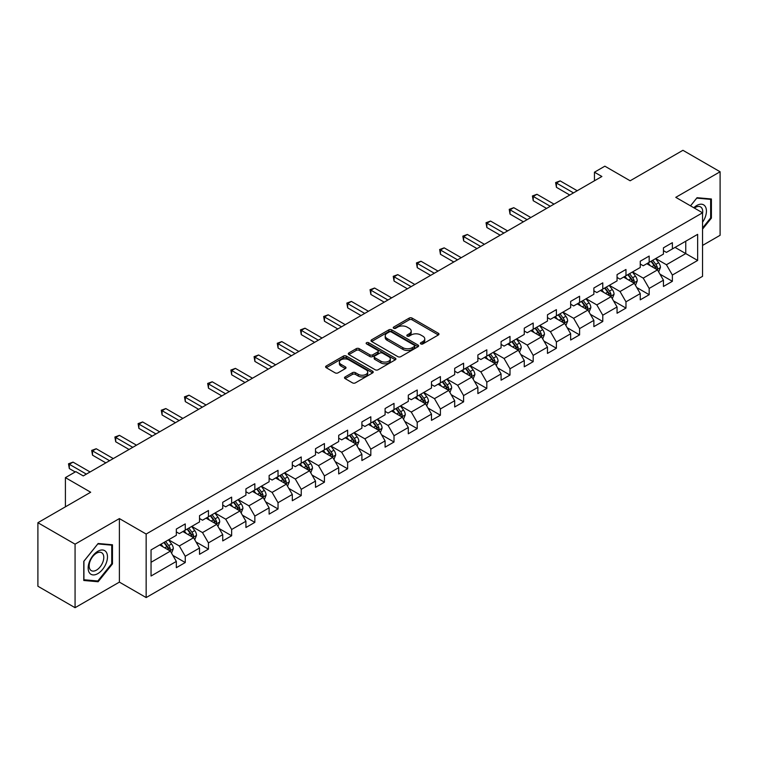<?xml version="1.0" encoding="UTF-8"?>
<svg xmlns="http://www.w3.org/2000/svg" width="758" height="758" viewBox="0 0 758 758"><rect width="100%" height="100%" fill="white"/><g stroke="black" fill="none" stroke-linecap="round" stroke-linejoin="round"><path stroke-width="1.14" d="M420.823 343.914A1.44 0.834 0 0 0 422.869 343.914L438.37 334.96A2.066 1.194 0 0 0 438.977 334.117A2.066 1.194 0 0 0 438.37 333.274L412.106 318.104A2.066 1.194 0 0 0 409.187 318.104L393.677 327.058A1.44 0.834 0 0 0 393.25 327.646A1.44 0.834 0 0 0 393.677 328.242A1.44 0.834 0 0 0 395.723 328.242L397.732 327.077A6.604 3.809 0 0 1 407.065 327.077L409.254 328.347A6.604 3.809 0 0 1 411.196 331.038A6.604 3.809 0 0 1 409.254 333.738L407.254 334.894A1.44 0.834 0 0 0 406.828 335.491A1.44 0.834 0 0 0 407.254 336.078A1.44 0.834 0 0 0 409.292 336.078L411.3 334.922A6.604 3.809 0 0 1 420.643 334.922L422.831 336.182A6.604 3.809 0 0 1 424.764 338.883A6.604 3.809 0 0 1 422.831 341.574L420.823 342.73A1.44 0.834 0 0 0 420.406 343.327A1.44 0.834 0 0 0 420.823 343.914L420.823 342.73M345.108 376.925A2.066 1.194 0 0 0 344.511 377.768A2.066 1.194 0 0 0 345.108 378.612L352.479 382.866A2.066 1.194 0 0 0 355.398 382.866L372.623 372.917A2.066 1.194 0 0 0 373.23 372.074A2.066 1.194 0 0 0 372.623 371.24L346.349 356.071A2.066 1.194 0 0 0 343.431 356.071L326.215 366.01A2.066 1.194 0 0 0 325.608 366.853A2.066 1.194 0 0 0 326.215 367.696L335.112 372.841A2.066 1.194 0 0 0 338.03 372.841L345.402 368.577A2.066 1.194 0 0 0 346.008 367.734A2.066 1.194 0 0 0 345.402 366.9L340.986 364.352A5.524 3.184 0 0 1 339.376 362.097A5.524 3.184 0 0 1 342.777 359.15A5.524 3.184 0 0 1 348.794 359.842L366.095 369.828A5.524 3.184 0 0 1 367.706 372.074A5.524 3.184 0 0 1 364.304 375.021A5.524 3.184 0 0 1 358.288 374.329L355.398 372.671A2.066 1.194 0 0 0 352.479 372.671L345.108 376.925L345.108 378.612L352.479 374.386L352.479 372.671M702.552 245.421L720.1 235.293L720.1 171.763L682.93 150.302L630.144 180.783L604.865 166.182L594.452 172.199L601.89 176.491L83.247 475.92L75.819 471.628L65.406 477.635L65.406 506.827M75.07 544.168L75.07 607.698L119.385 582.116L119.385 518.586L75.07 544.168L37.9 522.707L90.685 492.236L65.406 477.635M119.385 518.586L146.152 534.039L702.552 212.799L702.552 276.329L146.152 597.569L146.152 534.039M720.1 171.763L675.785 197.345L702.552 212.799M397.874 356.658A2.066 1.194 0 0 0 400.793 356.658L418.018 346.719A2.066 1.194 0 0 0 418.615 345.875A2.066 1.194 0 0 0 418.018 345.032L391.744 329.863A2.066 1.194 0 0 0 388.826 329.863L371.6 339.802A2.066 1.194 0 0 0 370.994 340.645A2.066 1.194 0 0 0 371.6 341.488L397.874 356.658M367.147 344.227A1.44 0.834 0 0 1 368.606 344.426L395.288 359.832L378.1 369.762A2.066 1.194 0 0 1 375.182 369.762L348.907 354.592L356.279 350.367L356.279 348.652L348.907 352.906A2.066 1.194 0 0 0 348.301 353.749A2.066 1.194 0 0 0 348.907 354.592L348.907 352.906M356.279 350.367A2.066 1.194 0 0 1 359.197 350.367L359.197 348.652A2.066 1.194 0 0 0 356.279 348.652M359.197 348.652L369.847 354.801A2.066 1.194 0 0 0 372.765 354.801L377.655 351.977A2.066 1.194 0 0 0 378.261 351.144A2.066 1.194 0 0 0 377.655 350.3L366.569 343.895A1.44 0.834 0 0 1 366.142 343.298A1.44 0.834 0 0 1 367.033 342.531A1.44 0.834 0 0 1 368.606 342.711L395.316 358.136A2.066 1.194 0 0 1 395.922 358.979A2.066 1.194 0 0 1 395.316 359.823L395.316 358.136M75.07 607.698L37.9 586.237L37.9 522.707M172.843 555.368L185.255 562.54L185.255 556.277L199.525 548.034L199.525 554.297L208.45 549.152L208.45 542.88L222.729 534.636L222.729 540.909L231.645 535.754L231.645 529.491L245.924 521.248L245.924 527.511L254.84 522.366L254.84 516.094L269.118 507.86L269.118 514.123L278.034 508.969L278.034 502.706L292.313 494.462L292.313 500.735L301.239 495.58L301.239 489.317L315.508 481.074L315.508 487.337L324.433 482.192L324.433 475.92L338.703 467.677L338.703 473.949L347.628 468.795L347.628 462.532L361.898 454.288L361.898 460.551L370.823 455.406L370.823 449.134L385.092 440.9L385.092 447.163L394.018 442.009L394.018 435.746L408.297 427.503L408.297 433.775L417.213 428.621L417.213 422.348L431.491 414.114L431.491 420.377L440.407 415.223L440.407 408.96L454.686 400.717L454.686 406.989L463.602 401.835L463.602 395.572L477.881 387.329L477.881 393.591L486.807 388.447L486.807 382.174L501.076 373.931L501.076 380.203L510.001 375.049L510.001 368.786L524.271 360.543L524.271 366.806L533.196 361.661L533.196 355.388L547.465 347.155L547.465 353.418L556.391 348.263L556.391 342L570.66 333.757L570.66 340.029L579.586 334.875L579.586 328.612L593.865 320.369L593.865 326.632L602.781 321.487L602.781 315.214L617.059 306.971L617.059 313.244L625.975 308.089L625.975 301.826L640.254 293.583L640.254 299.846L649.17 294.701L649.17 288.428L663.449 280.195L663.449 286.458L672.374 281.303L672.374 275.04L697.644 260.449L697.644 234.345L685.753 241.215L685.753 253.579L697.644 260.449M185.255 562.54L176.33 567.695L176.33 561.422L151.05 576.014L151.05 549.92L176.33 535.328L176.33 529.056L185.255 523.911L185.255 530.174L199.525 521.93L199.525 515.667L208.45 510.513L208.45 516.785L222.729 508.542L222.729 502.279L231.645 497.125L231.645 503.388L245.924 495.154L245.924 488.882L254.84 483.737L254.84 490L269.118 481.756L269.118 475.493L278.034 470.339L278.034 476.611L292.313 468.368L292.313 462.096L301.239 456.951L301.239 463.214L315.508 454.971L315.508 448.708L324.433 443.553L324.433 449.826L338.703 441.582L338.703 435.319L347.628 430.165L347.628 436.428L361.898 428.194L361.898 421.922L370.823 416.777L370.823 423.04L385.092 414.797L385.092 408.534L394.018 403.379L394.018 409.652L408.297 401.408L408.297 395.136L417.213 389.991L417.213 396.254L431.491 388.011L431.491 381.748L440.407 376.593L440.407 382.866L454.686 374.623L454.686 368.35L463.602 363.205L463.602 369.468L477.881 361.225L477.881 354.962L486.807 349.808L486.807 356.08L501.076 347.837L501.076 341.574L510.001 336.419L510.001 342.682L524.271 334.449L524.271 328.176L533.196 323.031L533.196 329.294L547.465 321.051L547.465 314.788L556.391 309.634L556.391 315.906L570.66 307.663L570.66 301.39L579.586 296.245L579.586 302.508L593.865 294.265L593.865 288.002L602.781 282.848L602.781 289.12L617.059 280.877L617.059 274.614L625.975 269.46L625.975 275.723L640.254 267.489L640.254 261.216L649.17 256.071L649.17 262.334L663.449 254.091L663.449 247.828L672.374 242.674L672.374 248.946L697.644 234.345M182.877 531.548L193.584 537.735L179.305 545.968L168.598 539.791M176.33 531.889L179.305 533.613L185.255 530.174M179.305 545.968L185.255 556.277M193.584 537.735L199.525 548.034M206.072 518.159L216.779 524.337L202.5 532.58L191.793 526.403M199.525 518.5L202.5 520.215L208.45 516.785M202.5 532.58L208.45 542.88M216.779 524.337L222.729 534.636M229.267 504.762L239.973 510.949L225.695 519.192L214.988 513.005M222.729 505.112L225.695 506.827L231.645 503.388M225.695 519.192L231.645 529.491M239.973 510.949L245.924 521.248M252.461 491.374L263.168 497.551L248.899 505.794L238.192 499.617M245.924 491.715L248.899 493.43L254.84 490M248.899 505.794L254.84 516.094M263.168 497.551L269.118 507.86M275.656 477.985L286.363 484.163L272.094 492.406L261.387 486.219M269.118 478.326L272.094 480.041L278.034 476.611M272.094 492.406L278.034 502.706M286.363 484.163L292.313 494.462M298.851 464.588L309.558 470.775L295.288 479.009L284.582 472.831M292.313 464.929L295.288 466.653L301.239 463.214M295.288 479.009L301.239 489.317M309.558 470.775L315.508 481.074M322.055 451.2L332.753 457.377L318.483 465.62L307.776 459.443M315.508 451.541L318.483 453.256L324.433 449.826M318.483 465.62L324.433 475.92M332.753 457.377L338.703 467.677M345.25 437.802L355.957 443.989L341.678 452.223L330.971 446.045M338.703 438.152L341.678 439.867L347.628 436.428M341.678 452.223L347.628 462.532M355.957 443.989L361.898 454.288M368.445 424.414L379.152 430.591L364.873 438.835L354.166 432.657M361.898 424.755L364.873 426.47L370.823 423.04M364.873 438.835L370.823 449.134M379.152 430.591L385.092 440.9M391.64 411.026L402.346 417.203L388.068 425.446L377.361 419.259M385.092 411.367L388.068 413.082L394.018 409.652M388.068 425.446L394.018 435.746M402.346 417.203L408.297 427.503M414.834 397.628L425.541 403.806L411.262 412.049L400.556 405.871M408.297 397.969L411.262 399.693L417.213 396.254M411.262 412.049L417.213 422.348M425.541 403.806L431.491 414.114M438.029 384.24L448.736 390.417L434.467 398.661L423.76 392.473M431.491 384.581L434.467 386.296L440.407 382.866M434.467 398.661L440.407 408.96M448.736 390.417L454.686 400.717M461.224 370.842L471.931 377.029L457.661 385.263L446.955 379.085M454.686 371.193L457.661 372.908L463.602 369.468M457.661 385.263L463.602 395.572M471.931 377.029L477.881 387.329M484.419 357.454L495.126 363.632L480.856 371.875L470.149 365.697M477.881 357.795L480.856 359.51L486.807 356.08M480.856 371.875L486.807 382.174M495.126 363.632L501.076 373.931M507.623 344.056L518.32 350.243L504.051 358.487L493.344 352.299M501.076 344.407L504.051 346.122L510.001 342.682M504.051 358.487L510.001 368.786M518.32 350.243L524.271 360.543M530.818 330.668L541.525 336.846L527.246 345.089L516.539 338.911M524.271 331.009L527.246 332.724L533.196 329.294M527.246 345.089L533.196 355.388M541.525 336.846L547.465 347.155M554.013 317.28L564.719 323.458L550.441 331.701L539.734 325.514M547.465 317.621L550.441 319.336L556.391 315.906M550.441 331.701L556.391 342M564.719 323.458L570.66 333.757M577.208 303.882L587.914 310.069L573.635 318.303L562.929 312.125M570.66 304.223L573.635 305.948L579.586 302.508M573.635 318.303L579.586 328.612M587.914 310.069L593.865 320.369M600.402 290.494L611.109 296.672L596.83 304.915L586.124 298.737M593.865 290.835L596.83 292.55L602.781 289.12M596.83 304.915L602.781 315.214M611.109 296.672L617.059 306.971M623.597 277.096L634.304 283.284L620.035 291.527L609.328 285.34M617.059 277.447L620.035 279.162L625.975 275.723M620.035 291.527L625.975 301.826M634.304 283.284L640.254 293.583M646.792 263.708L657.499 269.886L643.229 278.129L632.523 271.951M640.254 264.049L643.229 265.764L649.17 262.334M643.229 278.129L649.17 288.428M657.499 269.886L663.449 280.195M675.046 247.402L685.753 253.579L666.424 264.741L655.717 258.554M663.449 250.661L666.424 252.376L672.374 248.946M666.424 264.741L672.374 275.04M119.385 582.116L146.152 597.569M594.452 172.199L594.452 180.783M151.05 562.284L170.389 551.123L159.682 544.945M170.389 551.123L176.33 561.422M659.953 274.14L672.374 281.303M636.758 287.528L649.17 294.701M613.563 300.926L625.975 308.089M590.368 314.314L602.781 321.487M567.173 327.702L579.586 334.875M543.979 341.1L556.391 348.263M520.774 354.488L533.196 361.661M497.58 367.886L510.001 375.049M474.385 381.274L486.807 388.447M451.19 394.672L463.602 401.835M427.995 408.06L440.407 415.223M404.8 421.448L417.213 428.621M381.606 434.846L394.018 442.009M358.411 448.234L370.823 455.406M335.207 461.631L347.628 468.795M312.012 475.02L324.433 482.192M288.817 488.408L301.239 495.58M265.622 501.805L278.034 508.969M242.427 515.194L254.84 522.366M219.233 528.591L231.645 535.754M196.038 541.979L208.45 549.152M702.552 229.124L711.402 218.114L711.402 198.984L697.057 197.705L690.51 205.844M83.768 580.476L98.123 581.756L112.468 563.905L112.468 544.775L98.123 543.495L83.768 561.346L83.768 580.476M710.653 217.688L711.402 218.114M111.729 563.478L112.468 563.905M96.607 580.884L98.123 581.756M421.401 344.113L422.831 343.289A6.604 3.809 0 0 0 424.764 340.598L424.764 338.883M411.196 331.038L411.196 332.762A6.604 3.809 0 0 1 409.254 335.453L407.832 336.277M438.351 334.979L412.106 319.829A2.066 1.194 0 0 0 409.187 319.829L394.255 328.441M417.99 346.728L391.744 331.578A2.066 1.194 0 0 0 388.826 331.578L371.628 341.507M414.37 346.463A1.44 0.834 0 0 0 414.787 345.875A1.44 0.834 0 0 0 414.37 345.278L391.308 331.966A1.44 0.834 0 0 0 389.261 331.966L387.149 333.188A6.604 3.809 0 0 0 385.216 335.889A6.604 3.809 0 0 0 387.149 338.58L402.905 347.685A6.604 3.809 0 0 0 412.248 347.685L414.37 346.463L414.37 348.178A1.44 0.834 0 0 0 414.787 347.59L414.787 345.875M385.216 335.889L385.216 337.604A6.604 3.809 0 0 0 387.149 340.304L387.149 338.58M414.37 348.178L412.248 349.4A6.604 3.809 0 0 1 402.905 349.4L387.149 340.304M359.197 350.367L369.847 356.525A2.066 1.194 0 0 0 372.765 356.525L377.655 353.702A2.066 1.194 0 0 0 378.261 352.858L378.261 351.144M380.904 361.187A5.524 3.184 0 0 0 386.921 361.879A5.524 3.184 0 0 0 390.332 358.932A5.524 3.184 0 0 0 388.712 356.677L382.619 353.162A2.066 1.194 0 0 0 379.701 353.162L374.812 355.985A2.066 1.194 0 0 0 374.206 356.829A2.066 1.194 0 0 0 374.812 357.672L380.904 361.187L380.904 362.902A5.524 3.184 0 0 0 386.921 363.594A5.524 3.184 0 0 0 390.332 360.647L390.332 358.932M374.206 356.829L374.206 358.543A2.066 1.194 0 0 0 374.812 359.387L374.812 357.672M380.904 362.902L374.812 359.387M367.706 372.074L367.706 373.798A5.524 3.184 0 0 1 364.304 376.745A5.524 3.184 0 0 1 358.288 376.053L355.398 374.386A2.066 1.194 0 0 0 352.479 374.386M339.376 362.097L339.376 363.812A5.524 3.184 0 0 0 340.986 366.067L340.986 364.352M345.373 368.596L340.986 366.067M372.623 371.24L372.623 372.917L346.349 357.785A2.066 1.194 0 0 0 343.431 357.785L326.243 367.715M658.674 271.923L660.445 267.47A5.571 3.221 -120 0 0 658.664 262.723L655.594 258.63M650.25 265.698L648.166 262.922M656.636 269.393L657.432 267.707A5.571 3.221 -120 0 0 655.841 264.353L652.771 260.259M651.378 261.065L654.779 265.603A2.843 1.639 60 0 1 655.3 266.465L657.432 267.707M650.989 261.283L654.059 265.385A5.571 3.221 60 0 1 655.651 268.739M573.493 192.883L556.438 183.038L560.153 180.887L577.208 190.741M569.77 195.033L556.438 187.33L556.438 183.038L555.614 182.564L560.153 180.887M556.438 187.33L555.614 182.564M702.552 222.246A13.672 7.893 120 0 0 705.13 217.413A13.672 7.893 120 0 0 704.277 205.314A13.672 7.893 120 0 0 693.797 207.749M709.734 198.833L710.653 199.373L710.653 217.906L702.552 227.987M690.538 205.863L696.754 198.122L710.653 199.373M702.552 213.529A10.347 5.979 120 0 0 700.572 206.915A10.347 5.979 120 0 0 694.394 208.09M97.82 573.616A13.672 7.893 120 0 0 107.484 556.874A13.672 7.893 120 0 0 97.82 551.293A13.672 7.893 120 0 0 88.155 568.036A13.672 7.893 120 0 0 97.82 573.616M96.465 570.12A10.347 5.979 120 0 0 103.23 561.005A10.347 5.979 120 0 0 101.638 552.705A10.347 5.979 120 0 0 96.465 553.226A10.347 5.979 120 0 0 89.709 562.341A10.347 5.979 120 0 0 91.292 570.632A10.347 5.979 120 0 0 96.465 570.12M83.92 561.214L97.82 543.922L111.729 545.163L111.729 563.696L97.82 580.988L83.92 579.747L83.92 561.214M110.801 544.623L111.729 545.163M635.479 285.311L637.251 280.858A5.571 3.221 -120 0 0 635.469 276.111L632.399 272.018M627.055 279.096L624.962 276.31M633.442 282.781L634.238 281.095A5.571 3.221 -120 0 0 632.646 277.75L629.576 273.647M628.183 274.453L631.585 279.001A2.843 1.639 60 0 1 632.096 279.863L634.238 281.095M627.795 274.68L630.864 278.773A5.571 3.221 60 0 1 632.456 282.128M612.284 298.709L614.056 294.256A5.571 3.221 -120 0 0 612.275 289.509L609.205 285.406M603.851 292.484L601.767 289.698M610.247 296.179L611.043 294.492A5.571 3.221 -120 0 0 609.451 291.138L606.381 287.045M604.988 287.851L608.39 292.389A2.843 1.639 60 0 1 608.901 293.251L611.043 294.492M604.6 288.068L607.66 292.171A5.571 3.221 60 0 1 609.261 295.516M550.289 206.28L533.234 196.426L536.958 194.285L554.013 204.129M546.575 208.422L533.234 200.718L533.234 196.426L532.419 195.962L536.958 194.285M533.234 200.718L532.419 195.962M527.094 219.668L510.039 209.824L513.763 207.673L530.818 217.518M523.38 221.81L510.039 214.116L510.039 209.824L509.224 209.35L513.763 207.673M510.039 214.116L509.224 209.35M589.089 312.097L590.852 307.644A5.571 3.221 -120 0 0 589.08 302.897L586.01 298.804M580.656 305.881L578.572 303.096M587.052 309.567L587.848 307.881A5.571 3.221 -120 0 0 586.256 304.526L583.186 300.433M581.784 301.239L585.195 305.787A2.843 1.639 60 0 1 585.707 306.649L587.848 307.881M581.395 301.466L584.465 305.559A5.571 3.221 60 0 1 586.067 308.913M565.894 325.495L567.657 321.032A5.571 3.221 -120 0 0 565.885 316.294L562.815 312.192M557.462 319.27L555.377 316.484M563.857 322.955L564.653 321.278A5.571 3.221 -120 0 0 563.061 317.924L559.991 313.821M558.589 314.627L562 319.175A2.843 1.639 60 0 1 562.512 320.037L564.653 321.278M558.201 314.854L561.271 318.957A5.571 3.221 60 0 1 562.872 322.302M542.7 338.883L544.462 334.43A5.571 3.221 -120 0 0 542.69 329.683L539.62 325.589M534.267 332.658L532.182 329.882M540.662 336.353L541.458 334.666A5.571 3.221 -120 0 0 539.857 331.312L536.787 327.219M535.394 328.024L538.796 332.572A2.843 1.639 60 0 1 539.317 333.435L541.458 334.666M535.006 328.252L538.076 332.345A5.571 3.221 60 0 1 539.668 335.699M503.899 233.057L486.844 223.212L490.568 221.071L507.623 230.915M500.185 235.207L486.844 227.504L486.844 223.212L486.03 222.738L490.568 221.071M486.844 227.504L486.03 222.738M480.705 246.454L463.65 236.61L467.364 234.459L484.419 244.303M476.99 248.596L463.65 240.902L463.65 236.61L462.835 236.136L467.364 234.459M463.65 240.902L462.835 236.136M457.51 259.842L440.455 249.998L444.169 247.847L461.224 257.701M453.796 261.993L440.455 254.29L440.455 249.998L439.64 249.524L444.169 247.847M440.455 254.29L439.64 249.524M519.495 352.281L521.267 347.818A5.571 3.221 -120 0 0 519.486 343.071L516.425 338.978M511.072 346.055L508.988 343.27M517.458 349.741L518.264 348.055A5.571 3.221 -120 0 0 516.662 344.71L513.592 340.607M512.2 341.413L515.601 345.961A2.843 1.639 60 0 1 516.122 346.823L518.264 348.055M511.811 341.64L514.881 345.733A5.571 3.221 60 0 1 516.473 349.087M434.315 273.24L417.26 263.386L420.974 261.245L438.029 271.089M430.591 275.381L417.26 267.678L417.26 263.386L416.445 262.922L420.974 261.245M417.26 267.678L416.445 262.922M496.3 365.669L498.072 361.215A5.571 3.221 -120 0 0 496.291 356.468L493.221 352.366M487.877 359.444L485.793 356.667M494.263 363.139L495.059 361.452A5.571 3.221 -120 0 0 493.467 358.098L490.398 354.005M489.005 354.81L492.406 359.349A2.843 1.639 60 0 1 492.927 360.211L495.059 361.452M488.616 355.028L491.686 359.131A5.571 3.221 60 0 1 493.278 362.476M411.12 286.628L394.065 276.784L397.779 274.633L414.834 284.487M407.397 288.779L394.065 281.076L394.065 276.784L393.241 276.31L397.779 274.633M394.065 281.076L393.241 276.31M473.106 379.057L474.878 374.604A5.571 3.221 -120 0 0 473.096 369.857L470.026 365.763M464.682 372.841L462.598 370.056M471.069 376.527L471.864 374.84A5.571 3.221 -120 0 0 470.273 371.486L467.203 367.393M465.81 368.199L469.211 372.746A2.843 1.639 60 0 1 469.733 373.609L471.864 374.84M465.421 368.426L468.491 372.519A5.571 3.221 60 0 1 470.083 375.873M387.925 300.016L370.87 290.172L374.585 288.031L391.64 297.875M384.202 302.167L370.87 294.464L370.87 290.172L370.046 289.698L374.585 288.031M370.87 294.464L370.046 289.698M449.911 392.454L451.683 387.992A5.571 3.221 -120 0 0 449.901 383.254L446.832 379.152M441.488 386.229L439.394 383.444M447.874 389.915L448.67 388.238A5.571 3.221 -120 0 0 447.078 384.884L444.008 380.781M442.615 381.596L446.017 386.135A2.843 1.639 60 0 1 446.528 386.997L448.67 388.238M442.227 381.814L445.297 385.917A5.571 3.221 60 0 1 446.888 389.261M364.721 313.414L347.666 303.57L351.39 301.419L368.445 311.263M361.007 315.555L347.666 307.862L347.666 303.57L346.851 303.096L351.39 301.419M347.666 307.862L346.851 303.096M426.716 405.843L428.488 401.389A5.571 3.221 -120 0 0 426.707 396.642L423.637 392.549M418.283 399.618L416.199 396.841M424.679 403.313L425.475 401.626A5.571 3.221 -120 0 0 423.883 398.272L420.813 394.179M419.42 394.984L422.822 399.532A2.843 1.639 60 0 1 423.334 400.395L425.475 401.626M419.032 395.212L422.092 399.305A5.571 3.221 60 0 1 423.694 402.659M341.526 326.802L324.471 316.958L328.195 314.816L345.25 324.661M337.812 328.953L324.471 321.25L324.471 316.958L323.657 316.484L328.195 314.816M324.471 321.25L323.657 316.484M403.521 419.24L405.284 414.778A5.571 3.221 -120 0 0 403.512 410.04L400.442 405.937M395.089 413.015L393.004 410.23M401.484 416.701L402.28 415.014A5.571 3.221 -120 0 0 400.688 411.67L397.618 407.567M396.216 408.373L399.627 412.921A2.843 1.639 60 0 1 400.139 413.783L402.28 415.014M395.828 408.6L398.897 412.693A5.571 3.221 60 0 1 400.499 416.047M318.332 340.2L301.277 330.346L305 328.205L322.055 338.049M314.617 342.341L301.277 334.648L301.277 330.346L300.462 329.882L305 328.205M301.277 334.648L300.462 329.882M380.327 432.629L382.089 428.175A5.571 3.221 -120 0 0 380.317 423.428L377.247 419.335M371.894 426.403L369.809 423.627M378.289 430.099L379.085 428.412A5.571 3.221 -120 0 0 377.493 425.058L374.424 420.965M373.021 421.77L376.432 426.309A2.843 1.639 60 0 1 376.944 427.171L379.085 428.412M372.633 421.988L375.703 426.091A5.571 3.221 60 0 1 377.304 429.445M295.137 353.588L278.082 343.744L281.796 341.593L298.851 351.447M291.423 355.739L278.082 348.036L278.082 343.744L277.267 343.27L281.796 341.593M278.082 348.036L277.267 343.27M357.132 446.017L358.894 441.563A5.571 3.221 -120 0 0 357.122 436.816L354.052 432.723M348.699 439.801L346.614 437.015M355.095 443.487L355.89 441.8A5.571 3.221 -120 0 0 354.289 438.446L351.219 434.353M349.826 435.158L353.228 439.706A2.843 1.639 60 0 1 353.749 440.569L355.89 441.8M349.438 435.386L352.508 439.479A5.571 3.221 60 0 1 354.1 442.833M271.942 366.986L254.887 357.132L258.601 354.99L275.656 364.835M268.228 369.127L254.887 361.424L254.887 357.132L254.072 356.658L258.601 354.99M254.887 361.424L254.072 356.658M333.927 459.414L335.699 454.961A5.571 3.221 -120 0 0 333.918 450.214L330.858 446.111M325.504 453.189L323.42 450.404M331.89 456.885L332.696 455.198A5.571 3.221 -120 0 0 331.094 451.844L328.024 447.751M326.632 448.556L330.033 453.094A2.843 1.639 60 0 1 330.554 453.957L332.696 455.198M326.243 448.774L329.313 452.877A5.571 3.221 60 0 1 330.905 456.221M248.747 380.374L231.692 370.529L235.406 368.379L252.461 378.223M245.024 382.515L231.692 374.822L231.692 370.529L230.877 370.056L235.406 368.379M231.692 374.822L230.877 370.056M310.733 472.803L312.504 468.349A5.571 3.221 -120 0 0 310.723 463.602L307.653 459.509M302.309 466.587L300.225 463.801M308.696 470.273L309.491 468.586A5.571 3.221 -120 0 0 307.9 465.232L304.83 461.139M303.437 461.944L306.838 466.492A2.843 1.639 60 0 1 307.36 467.354L309.491 468.586M303.048 462.172L306.118 466.265A5.571 3.221 60 0 1 307.71 469.619M225.552 393.762L208.497 383.918L212.212 381.776L229.267 391.621M221.829 395.913L208.497 388.21L208.497 383.918L207.673 383.444L212.212 381.776M208.497 388.21L207.673 383.444M287.538 486.2L289.31 481.737A5.571 3.221 -120 0 0 287.528 477L284.458 472.897M279.115 479.975L277.03 477.189M285.501 483.661L286.297 481.974A5.571 3.221 -120 0 0 284.705 478.63L281.635 474.527M280.242 475.332L283.644 479.88A2.843 1.639 60 0 1 284.165 480.743L286.297 481.974M279.854 475.56L282.924 479.653A5.571 3.221 60 0 1 284.515 483.007M202.358 407.16L185.303 397.315L189.017 395.164L206.072 405.009M198.634 409.301L185.303 401.607L185.303 397.315L184.478 396.841L189.017 395.164M185.303 401.607L184.478 396.841M264.343 499.588L266.115 495.135A5.571 3.221 -120 0 0 264.334 490.388L261.264 486.295M255.92 493.363L253.826 490.587M262.306 497.059L263.102 495.372A5.571 3.221 -120 0 0 261.51 492.018L258.44 487.925M257.047 488.73L260.449 493.269A2.843 1.639 60 0 1 260.96 494.14L263.102 495.372M256.659 488.948L259.729 493.051A5.571 3.221 60 0 1 261.321 496.405M179.153 420.548L162.098 410.703L165.822 408.553L182.877 418.407M175.439 422.699L162.098 414.996L162.098 410.703L161.283 410.23L165.822 408.553M162.098 414.996L161.283 410.23M241.148 512.976L242.92 508.523A5.571 3.221 -120 0 0 241.139 503.776L238.069 499.683M232.715 506.761L230.631 503.975M239.111 510.447L239.907 508.76A5.571 3.221 -120 0 0 238.315 505.415L235.245 501.313M233.852 502.118L237.254 506.666A2.843 1.639 60 0 1 237.766 507.528L239.907 508.76M233.464 502.346L236.524 506.439A5.571 3.221 60 0 1 238.126 509.793M155.958 433.946L138.904 424.092L142.627 421.95L159.682 431.795M152.244 436.087L138.904 428.384L138.904 424.092L138.089 423.627L142.627 421.95M138.904 428.384L138.089 423.627M217.953 526.374L219.716 521.921A5.571 3.221 -120 0 0 217.944 517.174L214.874 513.071M209.521 520.149L207.436 517.363M215.916 523.844L216.712 522.158A5.571 3.221 -120 0 0 215.12 518.804L212.05 514.71M210.648 515.516L214.059 520.054A2.843 1.639 60 0 1 214.571 520.917L216.712 522.158M210.26 515.734L213.33 519.836A5.571 3.221 60 0 1 214.931 523.181M132.764 447.334L115.709 437.489L119.432 435.338L136.487 445.183M129.049 449.475L115.709 441.781L115.709 437.489L114.894 437.015L119.432 435.338M115.709 441.781L114.894 437.015M194.759 539.762L196.521 535.309A5.571 3.221 -120 0 0 194.749 530.562L191.679 526.469M186.326 533.547L184.241 530.761M192.722 537.232L193.517 535.546A5.571 3.221 -120 0 0 191.916 532.192L188.856 528.099M187.453 528.904L190.864 533.452A2.843 1.639 60 0 1 191.376 534.314L193.517 535.546M187.065 529.131L190.135 533.225A5.571 3.221 60 0 1 191.736 536.579M109.569 460.722L92.514 450.877L96.228 448.736L113.283 458.581M105.855 462.873L92.514 455.17L92.514 450.877L91.699 450.404L96.228 448.736M92.514 455.17L91.699 450.404M171.564 553.16L173.326 548.697A5.571 3.221 -120 0 0 171.554 543.96L168.484 539.857M163.131 546.935L161.047 544.149M169.527 550.621L170.323 548.944A5.571 3.221 -120 0 0 168.721 545.589L165.651 541.487M164.259 542.292L167.66 546.84A2.843 1.639 60 0 1 168.181 547.702L170.323 548.944M163.87 542.52L166.94 546.622A5.571 3.221 60 0 1 168.532 549.967M86.374 474.12L69.319 464.275L73.033 462.124L90.088 471.969M75.222 471.969L69.319 468.567L69.319 464.275L68.504 463.801L73.033 462.124M69.319 468.567L68.504 463.801M422.831 343.289L422.831 341.574M407.254 336.078L407.254 334.894M409.254 335.453L409.254 333.738M393.677 328.242L393.677 327.058M409.187 319.829L409.187 318.104M412.106 319.829L412.106 318.104M438.37 334.96L438.37 333.274M371.6 341.488L371.6 339.802M388.826 331.578L388.826 329.863M391.744 331.578L391.744 329.863M418.018 346.719L418.018 345.032M402.905 349.4L402.905 347.685M412.248 349.4L412.248 347.685M369.847 356.525L369.847 354.801M372.765 356.525L372.765 354.801M377.655 353.702L377.655 351.977M368.606 344.426L368.606 342.711M355.398 374.386L355.398 372.671M358.288 376.053L358.288 374.329M345.402 368.577L345.402 366.9M326.215 367.696L326.215 366.01M343.431 357.785L343.431 356.071M346.349 357.785L346.349 356.071M656.949 269.573L660.408 267.574M655.841 264.353L658.664 262.723M651.88 266.645L654.059 265.385M633.754 282.961L637.213 280.972M632.646 277.75L635.469 276.111M628.685 280.034L630.864 278.773M610.56 296.359L614.018 294.36M609.451 291.138L612.275 289.509M605.481 293.422L607.66 292.171M587.365 309.747L590.823 307.748M586.256 304.526L589.08 302.897M582.286 306.819L584.465 305.559M564.17 323.135L567.619 321.146M563.061 317.924L565.885 316.294M559.091 320.208L561.271 318.957M540.975 336.533L544.424 334.534M539.857 331.312L542.69 329.683M535.897 333.605L538.076 332.345M517.771 349.921L521.229 347.931M516.662 344.71L519.486 343.071M512.702 346.993L514.881 345.733M494.576 363.319L498.034 361.32M493.467 358.098L496.291 356.468M489.507 360.391L491.686 359.131M471.381 376.707L474.84 374.708M470.273 371.486L473.096 369.857M466.312 373.779L468.491 372.519M448.186 390.105L451.645 388.105M447.078 384.884L449.901 383.254M443.117 387.167L445.297 385.917M424.992 403.493L428.45 401.494M423.883 398.272L426.707 396.642M419.913 400.565L422.092 399.305M401.797 416.881L405.255 414.891M400.688 411.67L403.512 410.04M396.718 413.953L398.897 412.693M378.602 430.279L382.051 428.279M377.493 425.058L380.317 423.428M373.523 427.351L375.703 426.091M355.407 443.667L358.856 441.677M354.289 438.446L357.122 436.816M350.329 440.739L352.508 439.479M332.203 457.065L335.661 455.065M331.094 451.844L333.918 450.214M327.134 454.127L329.313 452.877M309.008 470.453L312.467 468.453M307.9 465.232L310.723 463.602M303.939 467.525L306.118 466.265M285.813 483.841L289.272 481.851M284.705 478.63L287.528 477M280.744 480.913L282.924 479.653M262.619 497.239L266.077 495.239M261.51 492.018L264.334 490.388M257.549 494.311L259.729 493.051M239.424 510.627L242.882 508.637M238.315 505.415L241.139 503.776M234.345 507.699L236.524 506.439M216.229 524.024L219.687 522.025M215.12 518.804L217.944 517.174M211.15 521.087L213.33 519.836M193.034 537.413L196.483 535.413M191.916 532.192L194.749 530.562M187.956 534.485L190.135 533.225M169.839 550.801L173.288 548.811M168.721 545.589L171.554 543.96M164.761 547.873L166.94 546.622"/></g></svg>
